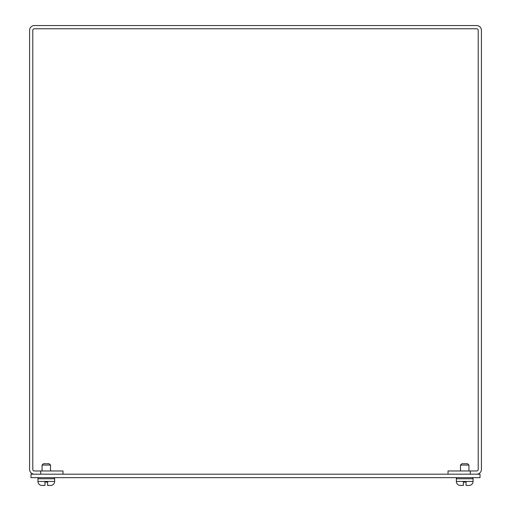 <?xml version="1.0" encoding="UTF-8"?>
<svg xmlns="http://www.w3.org/2000/svg" width="511" height="511" viewBox="0 0 511 511"><rect width="100%" height="100%" fill="white"/><g stroke="black" fill="none" stroke-linecap="round" stroke-linejoin="round"><path stroke-width="0.77" d="M30.973 474.182L480.027 474.182L480.027 477.657L30.973 477.657L30.973 474.182M470.286 470.976L470.286 474.182L476.61 474.182A4.81 4.81 0 0 0 481.419 469.373L481.419 30.36A4.81 4.81 0 0 0 476.61 25.55L34.39 25.55A4.81 4.81 0 0 0 29.581 30.36L29.581 469.373A4.81 4.81 0 0 0 34.39 474.182L40.714 474.182L40.714 470.976L34.39 470.976A1.603 1.603 0 0 1 32.787 469.373L32.787 30.36A1.603 1.603 0 0 1 34.39 28.757L476.61 28.757A1.603 1.603 0 0 1 478.213 30.36L478.213 469.373A1.603 1.603 0 0 1 476.61 470.976L448.013 470.976L448.013 474.182M62.987 474.182L62.987 470.976L40.714 470.976M471.953 477.657A1.111 1.111 0 0 1 473.065 478.769L473.065 481.439A4.011 4.011 0 0 1 469.06 485.45L466.051 485.45L466.051 482.109L463.381 482.109L466.051 482.109M457.479 477.657A1.111 1.111 0 0 0 456.361 478.769L473.065 478.769M463.381 485.297L460.373 485.45A4.011 4.011 0 0 1 456.361 481.439L456.361 478.769M468.945 470.976L468.945 465.074L460.481 465.074L460.481 470.976M468.945 465.074L467.61 463.733L461.823 463.733L460.481 465.074M463.381 485.45L463.381 482.109M53.521 477.657A1.111 1.111 0 0 1 54.639 478.769L54.639 481.439A4.011 4.011 0 0 1 50.627 485.45L47.619 485.45L47.619 482.109L44.949 482.109L47.619 482.109M39.047 477.657A1.111 1.111 0 0 0 37.935 478.769L54.639 478.769M44.949 482.109L44.949 485.45L41.94 485.45A4.011 4.011 0 0 1 37.935 481.439L37.935 478.769M50.519 470.976L50.519 465.074L42.055 465.074L42.055 470.976M50.519 465.074L49.177 463.733L43.39 463.733L42.055 465.074M468.242 485.45L469.06 485.45L468.242 485.45M49.81 485.45L50.627 485.45M456.361 481.439L473.065 481.439M37.935 481.439L54.639 481.439"/></g></svg>
